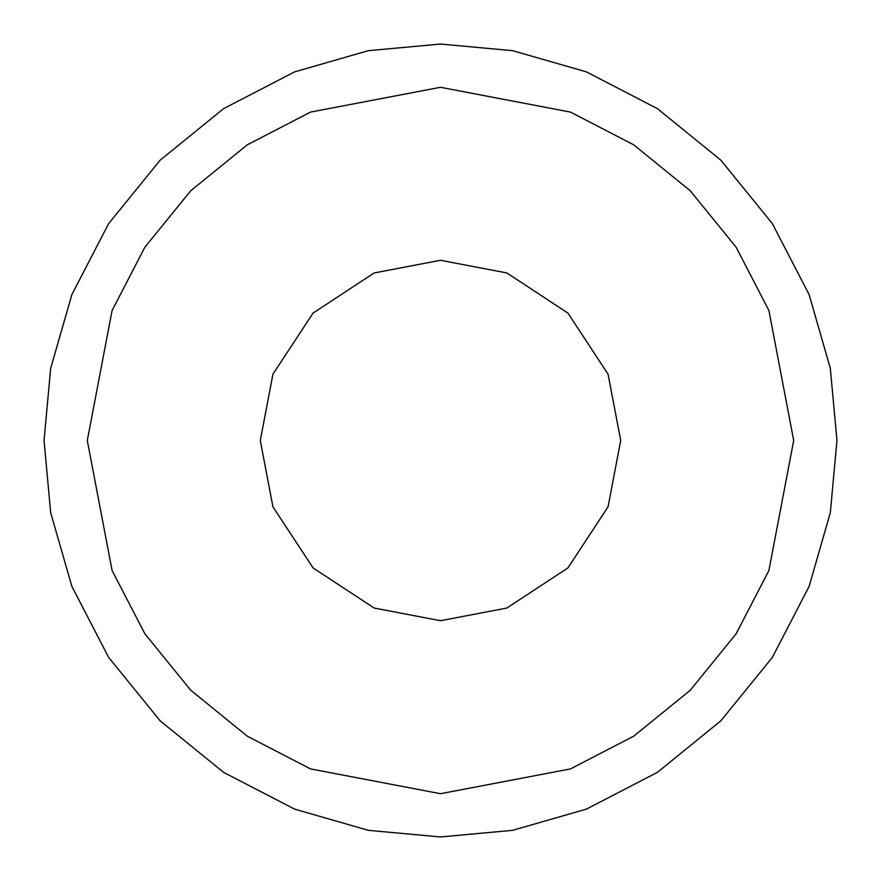 <?xml version="1.0" encoding="UTF-8"?>
<svg xmlns="http://www.w3.org/2000/svg" width="881" height="881" viewBox="0 0 881 881"><rect width="100%" height="100%" fill="white"/><g stroke="black" fill="none" stroke-linecap="round" stroke-linejoin="round"><path stroke-width="1.32" d="M440.5 793.704L310.486 768.904L247.22 736.131L190.748 690.252L144.869 633.78L112.096 570.514L87.296 440.5L112.096 310.486L144.869 247.22L190.748 190.748L247.22 144.869L310.486 112.096L440.5 87.296L570.514 112.096L633.78 144.869L690.252 190.748L736.131 247.22L768.904 310.486L793.704 440.5L768.904 570.514L736.131 633.78L690.252 690.252L633.78 736.131L570.514 768.904L440.5 793.704M440.5 620.709L506.828 608.055L567.926 567.926L608.055 506.828L620.709 440.5L608.055 374.172L567.926 313.074L506.828 272.945L440.5 260.291L374.172 272.945L313.074 313.074L272.945 374.172L260.291 440.5L272.945 506.828L313.074 567.926L374.172 608.055L440.5 620.709M440.5 44.05L368.357 50.669L294.573 71.89L223.554 108.671L160.166 160.166L108.671 223.554L71.89 294.573L50.669 368.357L44.05 440.5L50.669 512.643L71.89 586.427L108.671 657.446L160.166 720.834L223.554 772.329L294.573 809.11L368.357 830.331L440.5 836.95L512.643 830.331L586.427 809.11L657.446 772.329L720.834 720.834L772.329 657.446L809.11 586.427L830.331 512.643L836.95 440.5L830.331 368.357L809.11 294.573L772.329 223.554L720.834 160.166L657.446 108.671L586.427 71.89L512.643 50.669L440.5 44.05"/></g></svg>
